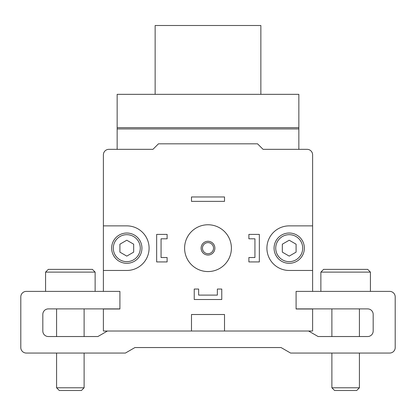 <?xml version="1.0" encoding="UTF-8"?>
<svg xmlns="http://www.w3.org/2000/svg" width="416" height="416" viewBox="0 0 416 416"><rect width="100%" height="100%" fill="white"/><g stroke="black" fill="none" stroke-linecap="round" stroke-linejoin="round"><path stroke-width="0.62" d="M312.614 154.84L312.614 291.387L296.093 291.387L296.093 309.005L312.614 309.005L312.614 331.027L224.515 331.027L224.515 314.512L191.485 314.512L191.485 331.027L103.386 331.027L103.386 309.005L119.907 309.005L119.907 291.387L103.386 291.387L103.386 154.84A5.507 5.507 0 0 1 108.893 149.334L152.942 149.334L158.449 143.827L257.551 143.827L263.058 149.334L307.107 149.334A5.507 5.507 0 0 1 312.614 154.84M312.614 270.462L289.214 270.462A22.298 22.298 0 0 1 266.911 248.165A22.298 22.298 0 0 1 289.214 225.867L312.614 225.867M103.386 225.867L126.786 225.867A22.298 22.298 0 0 1 149.089 248.165A22.298 22.298 0 0 1 126.786 270.462L103.386 270.462M312.614 291.387L389.693 291.387A5.507 5.507 0 0 1 395.2 296.894L395.2 347.547A5.507 5.507 0 0 1 389.693 353.054L290.586 353.054L281.05 347.547L134.95 347.547L125.414 353.054L26.307 353.054A5.507 5.507 0 0 1 20.8 347.547L20.8 296.894A5.507 5.507 0 0 1 26.307 291.387L103.386 291.387L95.129 291.387L95.129 272.116L92.378 269.365L82.742 269.365L92.378 269.365L95.129 272.116L45.578 272.116L48.329 269.365L92.378 269.365L48.329 269.365L45.578 272.116L45.578 291.387M323.622 269.365L367.671 269.365L323.622 269.365L320.871 272.116L320.871 291.387M358.036 269.365L367.671 269.365L358.036 269.365M114.4 149.334L117.151 149.334L117.151 94.333L298.849 94.333L298.849 149.334L301.6 149.334M191.485 331.027L224.515 331.027M119.907 308.896L48.329 308.896A5.507 5.507 0 0 0 42.822 314.402L42.822 331.027A5.507 5.507 0 0 0 48.329 336.534L97.885 336.534L107.416 331.027M308.584 331.027L318.115 336.534L367.671 336.534A5.507 5.507 0 0 0 373.178 331.027L373.178 314.402A5.507 5.507 0 0 0 367.671 308.896L296.093 308.896M320.871 272.116L370.422 272.116L370.422 291.387L389.693 291.387M395.2 296.894L395.2 347.547M281.05 347.547L134.95 347.547M125.414 353.054L84.115 353.054L84.115 387.79L56.586 387.79L59.29 390.494L81.416 390.494L84.115 387.79M56.586 387.79L56.586 353.054L26.307 353.054M20.8 347.547L20.8 296.894M42.822 314.402A5.507 5.507 0 0 1 48.329 308.896M48.329 336.534A5.507 5.507 0 0 1 42.822 331.027M84.115 308.896L84.115 336.534L97.885 336.534M373.178 331.027A5.507 5.507 0 0 1 367.671 336.534M367.671 308.896A5.507 5.507 0 0 1 373.178 314.402M331.885 308.896L331.885 336.534M356.71 390.494L334.584 390.494L331.885 387.79L359.414 387.79L356.71 390.494M331.885 353.054L331.885 387.79M56.586 308.896L56.586 336.534M126.786 240.219L119.907 244.192L119.907 252.138L126.786 256.11L133.671 252.138L133.671 244.192L126.786 240.219M111.649 248.165A15.142 15.142 0 0 1 134.358 235.05A15.142 15.142 0 0 1 134.358 261.279A15.142 15.142 0 0 1 111.649 248.165M289.214 240.219L282.329 244.192L282.329 252.138L289.214 256.11L296.093 252.138L296.093 244.192L289.214 240.219M274.071 248.165A15.142 15.142 0 0 1 296.785 235.05A15.142 15.142 0 0 1 296.785 261.279A15.142 15.142 0 0 1 274.071 248.165M184.6 248.165A23.4 23.4 0 0 1 219.7 227.9A23.4 23.4 0 0 1 219.7 268.429A23.4 23.4 0 0 1 184.6 248.165M201.115 248.165A6.885 6.885 0 0 1 211.442 242.206A6.885 6.885 0 0 1 211.442 254.124A6.885 6.885 0 0 1 201.115 248.165M202.457 248.165A5.543 5.543 0 0 1 210.772 243.365A5.543 5.543 0 0 1 210.772 252.964A5.543 5.543 0 0 1 202.457 248.165M167.118 234.4L167.118 238.805L161.065 238.805L161.065 257.525L167.118 257.525L167.118 261.929L156.655 261.929L156.655 234.4L167.118 234.4M217.36 289.047L221.764 289.047L221.764 299.51L194.236 299.51L194.236 289.047L198.64 289.047L198.64 295.105L217.36 295.105L217.36 289.047M248.882 234.4L259.345 234.4L259.345 261.929L248.882 261.929L248.882 257.525L254.935 257.525L254.935 238.805L248.882 238.805L248.882 234.4M191.485 196.96L224.515 196.96L224.515 201.365L191.485 201.365L191.485 196.96M260.858 94.333L260.858 25.506L155.142 25.506L155.142 94.333M113.298 248.165A13.489 13.489 0 0 1 133.531 236.486A13.489 13.489 0 0 1 133.531 259.849A13.489 13.489 0 0 1 113.298 248.165M275.725 248.165A13.489 13.489 0 0 1 295.958 236.486A13.489 13.489 0 0 1 295.958 259.849A13.489 13.489 0 0 1 275.725 248.165M298.849 128.934L117.151 128.934M298.849 127.67L117.151 127.67M359.414 308.896L359.414 336.534M359.414 353.054L359.414 387.79M370.422 272.116L367.671 269.365L370.422 272.116"/></g></svg>
